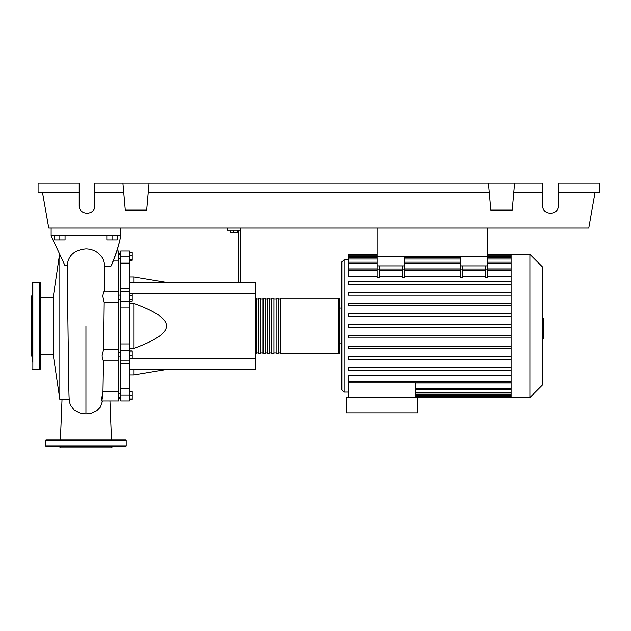 <?xml version="1.0" encoding="UTF-8"?>
<svg xmlns="http://www.w3.org/2000/svg" width="631" height="631" viewBox="0 0 631 631"><rect width="100%" height="100%" fill="white"/><g stroke="black" fill="none" stroke-linecap="round" stroke-linejoin="round"><path stroke-width="0.95" d="M377.078 228.028L377.078 256.32L487.613 256.32L487.613 228.028M118.581 356.917L120.758 356.917M118.581 352.563L120.758 352.563M230.425 230.205L230.425 232.729L237.39 232.729L237.39 230.205M233.904 230.205L233.904 232.729M240.435 282.428L240.435 230.205L227.381 230.205L227.381 228.028M240.435 230.205L240.435 228.028M238.258 230.205L238.258 282.428M129.465 282.428L255.665 282.428L255.665 369.458L129.465 369.458M255.665 358.582L131.989 358.582M255.665 293.305L131.989 293.305M129.465 348.375L133.819 348.375C155.762 340.448 166.639 332.971 166.45 325.943C166.639 318.915 155.762 311.438 133.819 303.519L129.465 303.519M129.465 276.985L133.819 276.985L133.819 282.428M133.819 369.458L133.819 374.901L129.465 374.901M133.819 303.519L133.819 348.375M129.465 355.781L131.989 355.781L131.989 350.86L129.465 350.86M129.465 351.901L131.989 351.901M129.465 358.621L131.989 358.621L131.989 355.781M129.465 398.95L131.989 398.95L131.989 391.583L129.465 391.583M129.465 395.471L131.989 395.471M129.465 391.985L131.989 391.985M129.465 399.352L131.989 399.352L131.989 398.95M129.465 252.534L131.989 252.534L131.989 260.303L129.465 260.303M129.465 259.262L131.989 259.262M129.465 255.381L131.989 255.381M129.465 295.134L131.989 295.134L131.989 293.123L129.465 293.123M129.465 301.168L131.989 301.168L131.989 295.134M129.465 299.157L131.989 299.157M129.465 343.919L120.758 343.919L120.758 350.552L129.465 350.552L129.465 250.98L120.758 250.98L120.758 263.151L129.465 263.151M120.758 343.919L120.758 307.967L129.465 307.967M129.465 301.334L120.758 301.334L120.758 307.967M129.465 388.743L120.758 388.743L120.758 394.959L129.465 394.959L129.465 350.552M120.758 388.743L120.758 363.322L129.465 363.322M120.758 360.159L120.758 363.322M129.465 288.572L120.758 288.572L120.758 291.727L129.465 291.727M120.758 288.572L120.758 263.151M129.465 394.959L129.465 400.906L120.758 400.906L120.758 394.959M129.465 360.159L120.758 360.183L120.758 350.552M120.758 301.334L120.758 291.703M255.665 352.926A0.868 0.868 0 0 0 256.533 353.794L256.533 298.092A0.868 0.868 0 0 0 255.665 298.96M338.784 353.794L280.472 353.794L280.472 298.092L338.784 298.092A0.868 0.868 0 0 1 339.652 298.96L339.652 352.926A0.868 0.868 0 0 1 338.784 353.794L338.784 298.092M258.71 298.96L256.533 298.96M258.71 352.926L256.533 352.926M278.295 353.794L276.118 353.794L276.118 298.092L278.295 298.092L278.295 353.794M273.941 353.794L271.764 353.794L271.764 298.092L273.941 298.092L273.941 353.794M269.587 353.794L267.41 353.794L267.41 298.092L269.587 298.092L269.587 353.794M265.241 353.794L263.064 353.794L263.064 298.092L265.241 298.092L265.241 353.794M260.887 353.794L258.71 353.794L258.71 298.092L260.887 298.092L260.887 353.794M263.064 298.96L260.887 298.96M263.064 352.926L260.887 352.926M267.41 298.96L265.241 298.96M267.41 352.926L265.241 352.926M271.764 298.96L269.587 298.96M271.764 352.926L269.587 352.926M276.118 298.96L273.941 298.96M276.118 352.926L273.941 352.926M280.472 298.96L278.295 298.96M280.472 352.926L278.295 352.926M529.906 397.53L529.906 254.356L542.439 266.889L542.439 384.997L529.906 397.53L346.182 397.53L346.182 412.982L417.769 412.982L417.769 397.53M529.906 254.356L511.11 254.356L511.11 397.53M348.359 259.798L344.005 259.798L341.828 261.975L341.828 343.785L339.652 343.785M341.828 308.102L339.652 308.102M348.359 392.088L344.005 392.088L341.828 389.911L341.828 325.943M348.359 397.53L348.359 382.914L415.592 382.914L415.592 397.53M415.592 382.97L511.11 382.97M511.11 381.574L348.359 381.574L348.359 375.106L511.11 375.106M511.11 276.788L487.613 276.788M487.613 269.839L487.613 277.782L485.436 277.782L485.436 269.839L487.613 269.839L487.613 265.888L460.196 265.888L460.196 277.782L462.373 277.782L462.373 265.888M485.436 276.788L462.373 276.788M460.196 276.788L404.495 276.788M404.495 269.839L404.495 277.782L402.318 277.782L402.318 269.839L404.495 269.839L404.495 265.888L377.078 265.888L377.078 277.782L379.255 277.782L379.255 265.888M402.318 276.788L379.255 276.788M377.078 276.788L348.359 276.788L348.359 269.011L377.078 269.011M511.11 268.916L487.613 268.916M460.196 268.916L404.495 268.916M377.078 268.916L348.359 268.916L348.359 255.184L377.078 255.184M485.436 265.888L485.436 269.839M402.318 265.888L402.318 269.839M511.11 335.376L348.359 335.376L348.359 337.987L511.11 337.987M511.11 367.589L348.359 367.589L348.359 370.2L511.11 370.2M511.11 346.111L348.359 346.111L348.359 348.722L511.11 348.722M511.11 356.854L348.359 356.854L348.359 359.465L511.11 359.465M511.11 327.252L348.359 327.252L348.359 324.642L511.11 324.642M377.078 254.356L348.359 254.356L348.359 255.184M511.11 313.899L348.359 313.899L348.359 316.51L511.11 316.51M511.11 281.686L348.359 281.686L348.359 284.297L511.11 284.297M511.11 303.164L348.359 303.164L348.359 305.775L511.11 305.775M511.11 292.421L348.359 292.421L348.359 295.04L511.11 295.04M348.359 381.574L348.359 382.875L511.11 382.875M377.078 265.888L377.078 256.32L404.495 256.32L404.495 265.888M460.196 265.888L460.196 256.32L487.613 256.32L487.613 265.888M542.439 318.434L543.315 318.434L543.315 333.46L542.439 333.46M543.315 331.654L542.439 331.654M543.315 333.46L543.315 338.673L542.439 338.673M543.315 338.673L542.439 338.989M59.535 254.522L53.312 296.46L53.312 355.427L59.835 399.376L59.835 255.145M69.205 399.297L66.586 399.376M104.328 291.703L104.699 266.511C104.036 258.111 102.048 257.448 98.862 253.701C95.234 250.578 90.927 248.969 85.95 248.874C74.513 249.908 68.258 255.445 67.178 265.47L68.621 376.533C68.953 392.143 68.897 397.349 69.465 401.742L70.42 405.078L74.34 410.205L79.829 413.108L85.95 414.039L91.7 413.218L96.764 410.805L100.463 406.971L102.545 400.906M67.178 265.47L64.906 265.414L51.135 235.86L120.758 235.86C118.999 245.017 116.057 254.474 111.932 264.247L110.677 266.708L104.699 266.511M54.613 235.86L54.613 239.867L65.056 239.867L65.056 235.86M59.835 235.86L59.835 239.867M106.836 235.86L106.836 239.867L117.279 239.867L117.279 235.86M112.058 235.86L112.058 239.867M113.533 260.201L118.581 260.201L118.581 250.98L116.885 250.98M101.433 400.906L118.581 400.906L118.581 349.306L103.642 349.306L104.194 302.588L118.581 302.588L118.581 260.201M104.194 302.588L102.774 295.955L103.658 291.774L118.581 291.703M118.581 349.306L118.581 302.588M118.581 391.693L102.971 391.693L103.508 360.183L102.963 391.985M118.581 360.183L103.05 360.183L102.498 359.631L102.088 355.742L103.642 349.306L103.918 325.88M102.845 395.566C101.094 405.583 101.291 399.021 102.971 391.693M85.942 414.039L85.942 325.943M120.758 228.028L120.758 235.86C118.762 245.861 115.402 256.139 110.677 266.708M51.135 228.028L51.135 235.86M40.25 282.862A0.434 0.434 0 0 0 39.816 282.428L39.816 369.458A0.434 0.434 0 0 0 40.25 369.025L40.25 282.862M32.418 369.025A0.434 0.434 0 0 0 32.859 369.458L32.859 282.428A0.434 0.434 0 0 0 32.418 282.862L32.418 362.028M32.418 289.866L32.418 282.862M32.418 297.698L32.418 325.943M32.418 295.048L31.55 295.915L31.55 355.971L32.418 356.838M32.418 335.353L32.418 343.185M59.519 446.488L60.268 447.789L111.624 447.789L112.373 446.488M45.692 446.054L126.2 446.054A0.434 0.434 0 0 1 125.766 446.488L46.126 446.488A0.434 0.434 0 0 1 45.692 446.054L45.692 440.391A0.434 0.434 0 0 1 46.126 439.957L125.766 439.957A0.434 0.434 0 0 1 126.2 440.391L45.692 440.391M126.2 446.054L126.2 440.391M558.325 192.171L599.45 192.171L599.45 183.211L558.325 183.211L558.325 205.619C558.703 215.684 542.281 215.684 542.66 205.619L542.66 183.211L514.588 183.211L512.238 210.099L490.831 210.099L488.481 183.211L514.588 183.211M558.325 205.619C558.703 215.684 542.281 215.684 542.66 205.619M122.935 183.211L149.05 183.211L146.692 210.099L125.293 210.099L122.935 183.211L94.871 183.211L94.871 205.619C95.249 215.684 78.82 215.684 79.198 205.619L79.198 183.211L38.081 183.211L38.081 192.171L79.198 192.171M149.05 183.211L488.481 183.211M513.808 192.171L542.66 192.171M94.871 205.619C95.249 215.684 78.82 215.684 79.198 205.619M94.871 192.171L123.723 192.171M148.261 192.171L489.262 192.171M595.096 192.171L588.778 228.028L48.753 228.028L42.427 192.171M129.465 256.927L120.758 256.927M344.005 259.798L344.005 392.088M511.11 392.861L415.592 392.861M511.11 395.4L415.592 395.4M460.196 269.839L462.373 269.839M402.318 270.313L379.255 270.313M511.11 270.313L487.613 270.313M460.196 270.313L404.495 270.313M485.436 270.313L462.373 270.313M377.078 269.839L379.255 269.839M377.078 270.313L348.359 270.313M511.11 256.486L487.613 256.486M460.196 256.486L404.495 256.486M377.078 256.486L348.359 256.486M511.11 259.025L487.613 259.025M460.196 259.025L404.495 259.025M377.078 259.025L348.359 259.025M511.11 263.482L487.613 263.482M460.196 263.482L404.495 263.482M377.078 263.482L348.359 263.482M511.11 388.404L415.592 388.404M543.315 325.959L542.439 325.959M543.315 320.232L542.439 320.232M120.758 258.6L118.581 258.6M120.758 398.587L118.581 398.587M120.758 393.294L118.581 393.294M120.758 299.323L118.581 299.323M166.45 282.428L133.819 276.985M166.45 369.458L133.819 374.901M120.758 294.969L118.581 294.969M120.758 397.64L118.581 397.64M120.758 253.299L118.581 253.299M120.758 254.246L118.581 254.246M511.11 394.17L415.592 394.17M511.11 396.702L415.592 396.702M402.318 269.011L379.255 269.011M487.613 269.011L511.11 269.011M460.196 269.011L404.495 269.011M462.373 269.011L485.436 269.011M487.613 255.184L511.11 255.184M348.359 257.716L377.078 257.716M404.495 257.716L460.196 257.716M487.613 257.716L511.11 257.716M348.359 262.173L377.078 262.173M404.495 262.173L460.196 262.173M487.613 262.173L511.11 262.173M511.11 254.356L487.613 254.356M511.11 389.713L415.592 389.713M40.25 354.669L53.312 354.669M66.689 399.376L59.835 399.376M109.952 400.906L111.498 439.957M62.019 399.376L60.395 439.957M40.25 297.225L53.312 297.225M32.859 282.428L39.816 282.428M32.859 369.458L39.816 369.458"/></g></svg>
